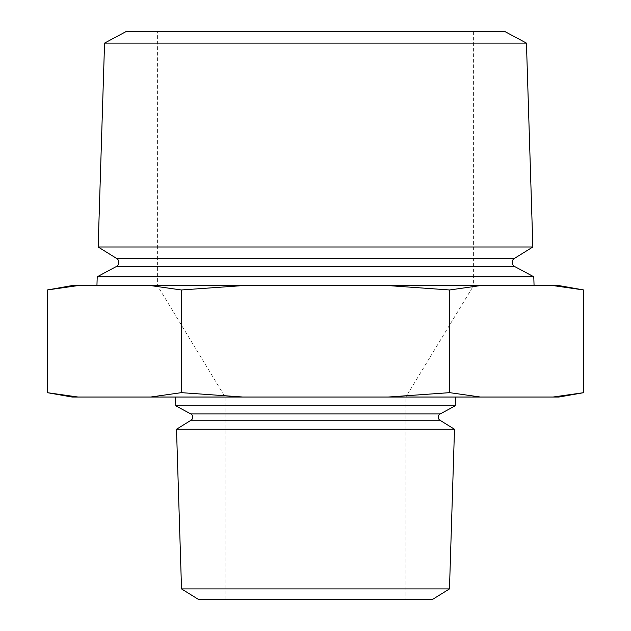 <?xml version="1.0" encoding="UTF-8"?>
<svg xmlns="http://www.w3.org/2000/svg" width="631" height="631" viewBox="0 0 631 631"><rect width="100%" height="100%" fill="white"/><g stroke="black" fill="none" stroke-linecap="round" stroke-linejoin="round"><path stroke-width="0.47" stroke-dasharray="3.15 2.37" d="M72.092 285.591L150.62 285.591L181.365 289.976L242.864 285.591L388.136 285.591L449.635 289.976L480.38 285.591L558.908 285.591M553.016 285.591L583.762 289.976M72.092 397.033L77.984 397.033L47.238 392.656M225.149 599.45L225.149 397.033L157.395 285.591L473.605 285.591L405.851 397.033L225.149 397.033L405.851 397.033L405.851 599.45L225.149 599.45L405.851 599.45M473.605 31.55L473.605 285.591L157.395 285.591L157.395 31.55L473.605 31.55L157.395 31.55M534.063 285.591L96.937 285.591L534.063 285.591M455.503 397.033L175.497 397.033L455.503 397.033M104.557 43.105L526.443 43.105M98.152 246.989L532.848 246.989M126.113 31.55L504.887 31.55M181.531 588.92L449.469 588.92M176.506 429.246L454.494 429.246M198.505 599.45L432.495 599.45M175.773 405.851L455.227 405.851M97.213 276.78L533.787 276.78M449.635 289.976L449.635 392.656L388.136 397.033L242.864 397.033L181.365 392.656L150.62 397.033L77.984 397.033M558.908 397.033L480.38 397.033L449.635 392.656M181.365 289.976L181.365 392.656M388.136 285.591L480.38 285.591M150.62 285.591L242.864 285.591M150.62 397.033L242.864 397.033M388.136 397.033L480.38 397.033M116.412 266.487L514.588 266.487M191.051 420.23L439.949 420.23M190.854 413.936L440.146 413.936M116.664 258.473L514.336 258.473"/><path stroke-width="0.95" d="M175.773 405.851L455.227 405.851L440.146 413.936A3.636 3.636 0 0 0 439.949 420.23L191.051 420.23A3.636 3.636 0 0 0 190.854 413.936L175.773 405.851L175.497 397.033M514.336 258.473A4.63 4.63 0 0 0 514.588 266.487L116.412 266.487A4.63 4.63 0 0 0 116.664 258.473L98.152 246.989L532.848 246.989L514.336 258.473L116.664 258.473M104.557 43.105L526.443 43.105L504.887 31.55L126.113 31.55L104.557 43.105L98.152 246.989M181.531 588.92L449.469 588.92L432.495 599.45L198.505 599.45L181.531 588.92L176.506 429.246L191.051 420.23M439.949 420.23L454.494 429.246L176.506 429.246M116.412 266.487L97.213 276.78L96.937 285.591M514.588 266.487L533.787 276.78L97.213 276.78M583.762 289.976L553.016 285.591L558.908 285.591L583.762 289.976L583.762 392.656L553.016 397.033L583.762 392.656L558.908 397.033L388.136 397.033L449.635 392.656L480.38 397.033M77.984 397.033L72.092 397.033L47.238 392.656L77.984 397.033L150.62 397.033L181.365 392.656L242.864 397.033L388.136 397.033M533.787 276.78L534.063 285.591M455.227 405.851L455.503 397.033M449.469 588.92L454.494 429.246M526.443 43.105L532.848 246.989M553.016 285.591L480.38 285.591L449.635 289.976L388.136 285.591L242.864 285.591L181.365 289.976L150.62 285.591L72.092 285.591L47.238 289.976L77.984 285.591L47.238 289.976L47.238 392.656M181.365 289.976L181.365 392.656M449.635 289.976L449.635 392.656M480.38 285.591L388.136 285.591M242.864 285.591L150.62 285.591M242.864 397.033L150.62 397.033M440.146 413.936L190.854 413.936"/></g></svg>

